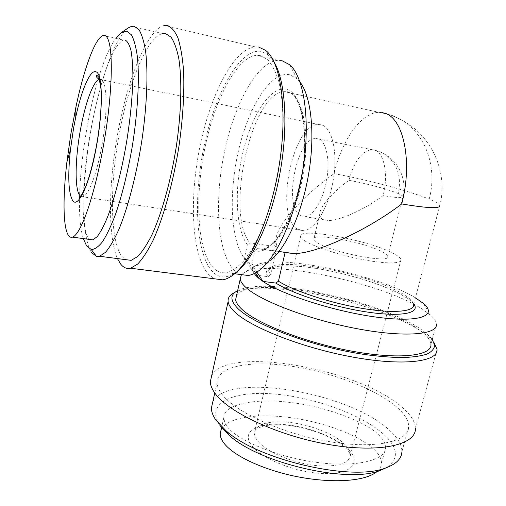 <?xml version="1.0" encoding="UTF-8"?>
<svg xmlns="http://www.w3.org/2000/svg" width="506" height="506" viewBox="0 0 506 506"><rect width="100%" height="100%" fill="white"/><g stroke="black" fill="none" stroke-linecap="round" stroke-linejoin="round"><path stroke-width="0.38" stroke-dasharray="2.53 1.9" d="M124.912 40.018L123.363 40.075C120.536 41.334 117.367 44.977 113.85 50.998L108.429 63.092C101.055 82.541 94.477 109.372 90.258 133.204C85.976 157.866 82.99 186.202 83.085 207.738C83.522 223.146 85.198 233.165 88.107 237.801L89.777 239.477M348.912 450.087C361.758 462.927 350.886 474.792 323.207 473.515C296.073 472.8 260.558 458.48 251.45 445.128C241.191 431.656 256.7 422.618 281.602 424.395C306.162 425.736 337.015 437.228 348.912 450.087M220.186 433.724C221.464 418.228 252.443 413.497 284.524 416.925C316.592 420.239 356.781 432.915 374.661 449.986C379.386 454.749 381.65 459.246 381.467 463.471C381.284 466.405 379.911 469.03 377.343 471.339M226.935 425.919L224.639 421.808L223.804 417.76C223.133 403.611 257.807 398.095 289.23 402.365C323.315 405.875 365.99 421.517 378.652 434.888C383.238 439.157 385.559 443.503 385.61 447.911C385.433 461.251 352.853 467.455 317.325 462.433C278.066 457.867 234.373 438.955 226.935 425.919M297.49 229.123L303.581 230.666C314.764 230.097 328.445 207.89 333.157 180.56C337.983 153.242 332.461 128.246 321.841 124.944L318.35 124.432C292.158 124.027 274.176 216.657 297.49 229.123M374.674 150.099L371.556 149.586C361.619 151.319 354.086 161.559 348.963 180.313C334.061 190.901 319.817 206.239 319.805 213.893C319.703 216.41 320.595 218.181 322.467 219.206L328.078 220.433C339.026 221.293 366.135 208.668 383.124 195.62C388.57 174.912 384.193 152.882 374.674 150.099L380.664 151.971L386.091 155.051C397.672 164.463 401.732 177.309 398.266 193.589C401.043 194.791 402.612 195.746 402.972 196.461C403.288 198.207 396.672 197.928 383.124 195.62M300.634 215.689L304.871 216.701C313.144 216.29 323.132 200.009 326.629 180.092C330.209 160.187 326.351 141.674 318.571 138.929L315.744 138.473C296.478 138.005 283.189 207.156 300.634 215.689M316.901 242.538C330.937 252.405 391.739 264.138 387.678 256.346C387.425 255.271 385.964 253.974 383.308 252.462C366.894 242.551 310.823 231.893 313.733 239.408L316.901 242.538M116.095 38.032C91.206 70.581 70.587 199.87 83.338 238.598M128.265 27.862C113.92 38.171 97.835 86.868 89.758 137.056C81.637 187.29 81.618 237.396 91.453 252.475M304.58 240.698C313.511 246.605 338.824 254.961 362.207 259.496C385.629 264.075 402.049 263.904 400.98 259.629C400.613 258.111 398.532 256.289 394.724 254.164C371.935 240.723 296.889 226.473 300.551 236.631C300.83 237.769 302.177 239.123 304.58 240.698M165.551 33.554L162.723 33.535C146.784 36.875 127.999 84.591 118.872 136.063C109.65 187.587 110.112 240.711 121.914 256.453L125.469 259.616M258.61 47.026L255.049 46.824C233.089 48.962 209.383 97.184 199.256 149.884C188.991 202.634 192.166 257.839 209.282 275.125L214.677 278.825M255.049 46.824L164.38 25.42C148.024 28.829 128.878 75.71 118.784 127.721C108.632 179.851 107.373 235.48 117.449 258.579M274.296 62.453L268.066 54.806L261.115 51.391C239.667 47.918 214.816 94.027 204.007 146.506C193.007 199.016 195.879 255.207 213.184 272.279C220.148 278.914 228.44 278.389 238.048 270.697L234.708 273.702M219.908 425.502C204.734 403.453 232.399 390.632 272.943 393.902C313.423 396.957 362.669 414.604 384.693 435.242C398.513 448.556 398.949 459.429 386.002 467.854M212.748 402.055C227.232 371.113 350.791 392.492 390.208 430.916C398.108 438.24 402.004 445.204 401.897 451.814L408.696 426.666C408.88 441.763 375.496 449.499 328.78 441.555C282.114 433.737 234.948 411.985 221.862 394.098C218.775 390.018 217.175 386.242 217.061 382.776C216.865 366.205 250.097 360.247 290.102 366.009C330.171 371.739 374.971 388.431 396.59 406.95C404.642 413.921 408.677 420.492 408.696 426.666M281.836 60.6L277.977 60.303C256.415 61.934 233.304 106.26 223.753 155.253C214.057 204.285 217.915 255.524 235.1 271.229L240.173 274.461M260.204 55.571L256.529 55.325C235.967 57.26 213.627 102.212 204.146 151.667C194.532 201.167 197.776 252.76 214.006 268.477C217.643 271.88 221.742 273.272 226.308 272.664C231.78 271.235 237.478 267.434 243.405 261.254L252.235 248.788C263.879 228.712 274.05 198.137 279.445 165.576C284.34 132.983 283.898 101.82 278.61 80.992C275.612 71.472 271.899 64.287 267.472 59.455L260.204 55.571M300.102 82.193L296.984 78.727L289.856 74.78C271.083 70.669 249.028 106.045 238.864 149.125C228.567 192.21 230.249 239.844 244.366 258.205L247.902 261.861L251.811 264.296C257.858 266.966 264.556 265.226 271.905 259.097L261.349 268.762M211.679 375.673C226.966 345.06 358.678 368.368 402.162 407.355C410.992 414.92 415.42 422.061 415.439 428.784L437.032 349.412M233.62 293.05C261.153 277.294 379.456 302.208 422.301 332.113L429.885 338.002L433.832 342.182M254.265 273.537C252.064 269.97 252.791 267.193 256.453 265.207C276.225 253.487 378.324 274.764 415.426 297.825M236.587 295.377C249.097 274.416 374.687 298.407 417.456 328.603C426.001 334.39 430.505 339.646 430.948 344.371L436.438 324.068C436.172 321.348 434.173 318.35 430.448 315.061L422.599 309.299C381.859 282.664 267.902 258.718 244.379 272.449L241.33 274.885M256.884 272.076L251.811 264.296L254.904 250.559C269.73 256.415 291.791 225.334 300.811 180.262C310.014 135.222 302.348 92.851 286.598 89.328C270.95 85.185 252.039 114.476 243.165 151.281C234.158 188.068 235.499 228.984 247.371 244.746L249.907 242.874L276.997 246.795L270.546 274.859L268.047 276.681L257.023 275.245M237.63 290.697C264.891 276.029 379.253 300.305 420.486 328.951L427.817 334.611L432.269 339.488M285.08 252.57L257.497 248.642L254.904 250.559M247.371 244.746L244.366 258.205L254.366 273.493M382.043 112.604L379.215 112.376C361.151 112.149 341.765 140.371 334.074 173.64C303.815 195.038 275.574 225.771 275.852 240.692L276.997 246.795M99.499 79.252L101.175 79.448C107.386 81.39 107.86 114.596 101.516 147.701C96.557 174.646 88.417 195.411 82.997 196.67L81.175 196.6M322.271 465.982C340.121 466.273 349.513 462.629 350.462 455.046C350.538 451.966 348.938 448.689 345.661 445.223C335.016 433.712 306.845 423.199 284.486 421.966C265.795 421.118 255.777 424.812 254.436 433.054C254.417 435.369 255.422 437.861 257.446 440.53C265.802 452.434 297.8 465.254 322.271 465.982M383.82 112.99L392.732 115.697L401.037 119.758C426.311 134.387 437.595 168.403 429.196 199.155C435.489 201.767 439.031 203.855 439.822 205.417L413.623 304.644C413.2 301.797 410.056 298.527 404.193 294.84C370.873 272.721 264.942 253.689 268.787 271.469L270.546 274.859M334.074 173.64C366.768 179.598 409.683 190.99 429.196 199.155M257.497 248.642L262.424 249.11C277.396 248.041 296.56 214.595 303.36 173.267C310.298 131.952 302.588 95.59 288.186 92.105L284.315 91.668C251.14 92.383 224.854 213.779 249.907 242.874M268.047 276.681C259.603 266.15 282.5 263.158 315.244 268.275C347.951 273.31 387.223 285.612 405.451 297.041C409.379 299.52 412.162 301.854 413.781 304.036M348.963 180.313C366.053 183.387 388.912 189.51 398.266 193.589M81.207 196.549L303.581 230.666M103.097 35.502L123.363 40.075M387.678 256.346L402.972 196.461C406.824 181.894 400.183 163.602 386.091 155.051C381.613 152.243 376.768 150.421 371.556 149.586L315.744 138.473M400.98 259.629L350.462 455.046L349.115 452.06C347.641 450.239 347.666 449.258 339.634 443.205C326.149 433.863 302.057 426.027 282.569 424.857C274.777 424.477 268.224 424.926 262.892 426.216C257.162 428.386 254.467 429.929 254.815 430.834L300.551 236.631M223.804 417.76L221.558 427.671M279.065 251.488L262.424 249.11C276.681 247.289 295.624 213.146 302.24 171.066C309.236 129.34 299.913 92.927 287.421 91.757L284.315 91.668L379.215 112.376C386.862 113.73 394.136 116.19 401.037 119.758C431.801 135.121 448.455 172.837 439.822 205.417M304.871 216.701L328.078 220.433M162.723 33.535L131.63 26.312M277.977 60.303L256.529 55.325M214.778 392.979L217.061 382.776M256.453 265.207L244.379 272.449M237.162 290.944L236.03 291.614M413.623 304.644C413.225 302.974 410.208 300.292 404.56 296.592C387.855 286.213 351.316 274.36 319.836 269.059C301.386 266.048 287.003 265.207 276.7 266.529C269.565 268.035 268.18 270.027 268.787 271.469L275.852 240.692M99.524 79.334L318.35 124.432M319.805 213.893L313.733 239.408M385.61 447.911L381.467 463.471M268.066 54.806L265.745 50.467M234.651 273.746L226.308 272.664M296.984 78.727L289.717 64.755M255.492 272.905L248.667 262.456M423.402 303.448L430.448 315.061M427.817 334.611L429.885 338.002"/><path stroke-width="0.76" d="M72.643 200.54C77.962 208.921 89.448 184.835 96.222 147.613C103.249 110.694 102.857 73.749 96.108 71.877C90.378 68.968 81.555 89.764 75.755 117.095L73.629 127.866L70.429 149.814C67.665 176.082 68.405 192.988 72.643 200.54M104.736 35.471L103.085 35.509C94.356 38.443 83.212 72.459 75.982 106.753L70.789 134.318L66.887 162.091C63.142 193.836 62.617 225.986 68.234 235.081C69.461 237.004 70.916 237.687 72.586 237.137C82.377 233.399 96.633 187.637 104.66 138.581C112.939 89.562 114.021 38.051 104.736 35.471L104.736 35.471M89.777 239.477L92.889 239.901L97.291 236.549C100.624 232.09 104.173 225.259 107.936 216.056C115.545 195.594 122.325 167.537 126.791 140.757C130.308 118.651 132.351 97.791 132.92 78.196C132.882 66.52 132.205 57.14 130.909 50.056C129.308 44.471 127.398 41.144 125.159 40.075L124.912 40.018M377.343 471.339C366.401 480.871 336.635 483.35 303.448 477.816C270.425 472.44 233.835 457.481 223.228 442.181C221.185 439.183 220.173 436.362 220.186 433.724L221.558 427.671M83.338 238.598L86.589 245.916L91.244 249.496C94.641 249.477 98.398 246.89 102.503 241.748C106.753 235.107 111.067 226.03 115.45 214.531C122.091 195.221 127.695 172.565 132.256 146.569C137.746 112.421 139.586 79.151 137.436 57.165C136.063 47.14 134.052 39.689 131.415 34.813L126.823 31.195L121.402 32.599L116.095 38.032M91.453 252.475L96.482 256.415L99.65 256.276L105.545 252.273C109.789 247.263 114.185 239.781 118.727 229.825C127.816 208.042 136.456 175.139 141.882 140.402C146.961 105.672 148.239 72.845 145.62 51.384C144.02 41.625 141.813 34.395 138.986 29.702L134.153 26.255L131.63 26.312L128.265 27.862L121.402 32.599M117.449 258.579L120.472 263.822C123.35 267.642 126.734 269.116 130.618 268.237L137.607 264.1C142.603 258.876 147.733 251.027 152.989 240.559C163.47 217.624 173.197 182.818 178.991 146.025C182.938 118.486 184.5 92.162 183.558 70.587C182.495 57.203 180.617 46.293 177.929 37.855C174.848 30.986 171.256 26.837 167.144 25.408L164.38 25.42M401.897 451.814C401.587 458.531 396.489 463.787 386.603 467.582C353.858 482.11 258.205 460.207 226.112 430.827L215.986 420.214C212.975 415.9 211.438 411.89 211.381 408.178L212.748 402.055M415.439 428.784C415.628 444.919 379.842 453.262 329.57 444.66C279.344 436.191 228.883 412.713 215.24 393.611C212.09 389.361 210.452 385.42 210.319 381.802L211.679 375.673M433.832 342.182L437.032 349.412C438.31 361.91 402.915 366.395 351.771 356.894C300.69 347.508 248.49 326.471 233.721 310.956C230.312 307.496 228.446 304.365 228.117 301.57C227.77 298.059 229.597 295.219 233.62 293.05L236.03 291.614M254.366 273.493L255.378 275.03L254.265 273.537M415.426 297.825L423.402 303.448C437.76 315.428 420.473 322.784 378.577 317.42C336.832 312.183 282.727 295.011 262.987 281.431L256.884 272.076M241.33 274.885L240.217 279.122C240.584 281.57 242.469 284.334 245.872 287.433C260.35 300.969 309.602 319.798 357.28 328.742C405.021 337.774 437.93 334.725 436.438 324.068M257.023 275.245L255.378 275.03L258.528 278.117L262.987 281.431L275.884 283.075L278.433 281.209L285.08 252.57L292.892 253.455C314.036 254.885 367.147 230.546 401.701 203.943C413.149 161.269 403.168 116.671 383.82 112.99L382.043 112.604M432.269 339.488L434.66 345.307C434.306 348.83 431.707 351.784 426.855 354.149C420.688 356.11 412.415 357.255 402.036 357.584C390.569 357.394 377.716 356.306 363.46 354.333C311.506 346.477 253.044 324.314 237.523 308.148C230.186 300.52 230.066 294.789 237.162 290.944L237.63 290.697M236.587 295.377L235.632 299.634C235.948 302.284 237.776 305.257 241.122 308.552C255.315 322.973 304.15 342.391 351.632 351.107C399.171 359.924 432.181 355.927 430.948 344.371M125.469 259.616L131.18 260.356L137.714 256.498C142.376 251.621 147.157 244.309 152.053 234.563C161.819 213.209 170.864 180.889 176.284 146.696C181.319 112.503 182.147 80.087 178.833 58.778C176.866 49.076 174.26 41.853 171.015 37.121L165.551 33.554M214.677 278.825L222.646 279.824C226.486 279.255 230.502 277.212 234.708 273.702C253.032 258.73 272.949 210.844 280.147 158.808C287.421 106.772 280.413 61.827 265.745 50.467L258.61 47.026M238.048 270.697C254.455 257.13 272.184 217.327 280.28 171.433C288.401 125.564 285.409 81.055 274.296 62.453M386.002 467.854L380.721 470.232C349.526 484.021 259.983 463.509 229.528 435.609L219.908 425.502M240.173 274.461L248.054 275.479C252.292 274.935 256.725 272.69 261.349 268.762C278.964 253.98 297.288 210.768 303.733 164.197C310.241 117.626 303.619 76.672 289.717 64.755L281.836 60.6M271.905 259.097C287.13 246.194 302.689 211.015 308.938 172.078C315.206 133.148 311.12 96.538 300.102 82.193M81.175 196.6L79.84 195.518C74.559 189.383 75.071 158.789 80.435 129.77C85.09 103.622 93.306 80.802 99.315 79.297L99.499 79.252M278.433 281.209C294.043 291.058 330.07 302.949 361.784 308.306C393.56 313.707 414.673 311.69 413.623 304.644M439.822 205.417C440.631 208.807 427.924 208.314 401.701 203.943M413.781 304.036C420.676 312.974 402.276 317.173 368.229 312.189C334.283 307.281 292.835 294.005 275.884 283.075M99.524 79.334L99.315 79.297C96.678 77.797 95.786 76.368 96.627 75.021L98.803 77.216L100.839 87.411C101.276 92.611 101.358 98.79 101.067 105.956C100.454 119.018 98.809 132.876 96.14 147.512C92.389 166.385 88.575 180.174 84.698 188.864C80.188 198.207 80.397 196.265 79.613 197.372L81.207 196.549M75.755 117.095L75.982 106.753M66.887 162.091L70.429 149.814M211.381 408.178L214.778 392.979M210.319 381.802L228.117 301.57M292.892 253.455L279.065 251.488M235.632 299.634L240.217 279.122M72.586 237.137L92.889 239.901M91.244 249.496L96.482 256.415M131.18 260.356L99.65 256.276M222.646 279.824L130.618 268.237M380.721 470.232L386.603 467.582M229.528 435.609L226.112 430.827M248.054 275.479L234.651 273.746M259.325 278.768L255.492 272.905"/></g></svg>
